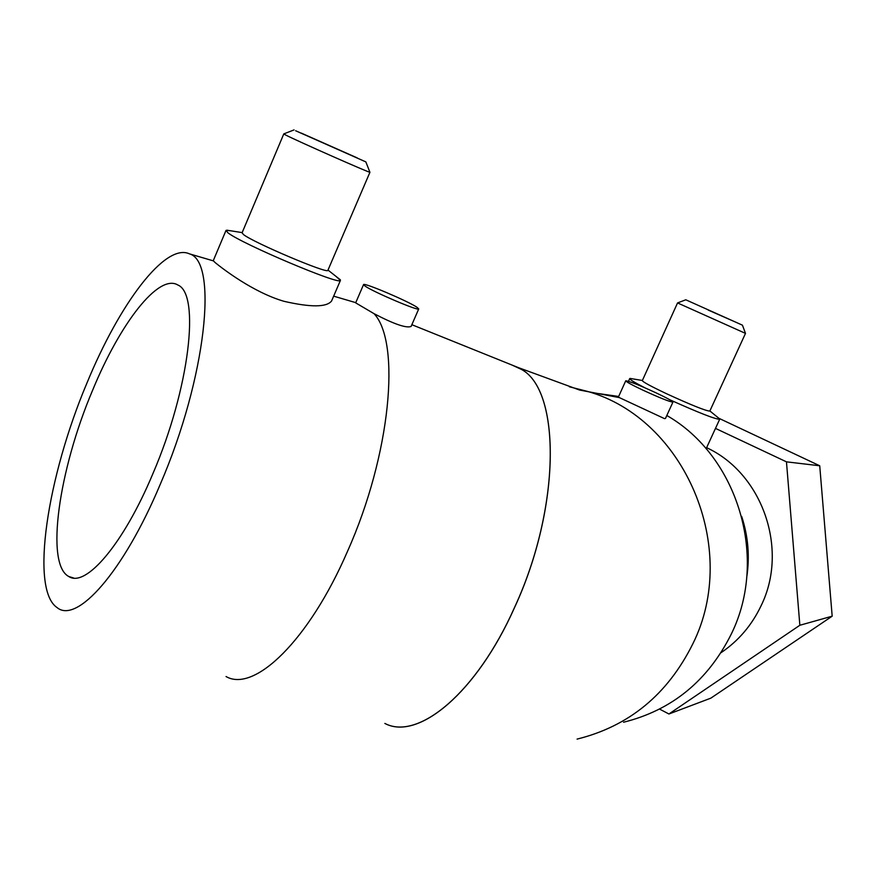 <?xml version="1.0" encoding="UTF-8"?>
<svg xmlns="http://www.w3.org/2000/svg" width="876" height="876" viewBox="0 0 876 876"><rect width="100%" height="100%" fill="white"/><g stroke="black" fill="none" stroke-linecap="round" stroke-linejoin="round"><path stroke-width="1.31" d="M384.838 723.434L385.002 723.51C418.148 741.041 476.664 692.807 514.464 607.736C561.045 507.5 560.99 390.028 521.275 369.333C560.958 390.072 561.001 507.5 514.431 607.703C476.643 692.774 418.115 741.008 384.969 723.477M706.614 447.68C762.372 473.347 789.057 549.383 761.014 605.907C751.761 625.3 738.446 640.893 721.068 652.675M666.811 415.498C737.767 456.024 768.745 557.99 731.394 633.852C707.983 680.707 672.023 710.173 623.537 722.24M226.041 676.535C254.16 692.96 308.878 640.695 347.476 551.409C390.751 454.786 401.033 342.593 374.096 313.707L355.667 302.855L363.518 284.667M719.174 418.421L819.728 465.78L832.178 616.178L710.863 698.139L668.925 713.995L799.854 625.267L786.462 461.838L715.484 428.397M708.213 310.071L736.76 322.62L708.213 310.071M677.553 302.932L745.498 333.384L709.812 411.096C705.651 410.844 691.23 405.051 666.548 393.729C650.824 386.272 642.754 381.903 642.316 380.611L677.553 302.932L685.788 299.789L742.421 325.171L685.788 299.789M632.286 378.793L629.724 378.563C629.505 379.418 634.553 382.483 644.867 387.783M672.943 402.084L665.464 418.454L664.468 418.618L618.357 397.146L625.738 380.808C628.913 380.994 639.031 385.024 656.113 392.875C666.943 398.011 672.549 401.088 672.943 402.084C669.888 401.92 659.716 397.868 642.393 389.908C631.574 384.761 626.022 381.717 625.749 380.786M327.942 270.213L327.865 270.388C327.92 274.144 253.876 242.794 243.561 234.615L242.072 232.83L283.78 133.951M336.045 276.411L340.414 280.43C340.72 285.707 241.185 243.627 227.869 232.742L226.019 230.388L230.465 230.749M369.869 172.134L369.913 172.254C370.263 173.262 296.865 140.817 285.609 134.981L283.802 133.908M295.639 130.754L365.85 161.896L295.639 130.754M357.2 157.888L301.3 133.108L357.2 157.888M331.862 300.326L331.577 301.005C326.628 307.334 310.794 307.443 284.043 301.322C253.12 292.343 222.373 268.483 215.266 262.68L213.251 260.719L225.899 230.673M87.02 382.867C47.413 476.358 29.784 589.373 57.093 607.594C76.814 624.238 123.604 571.897 160.352 484.078C206.342 377.655 218.277 261.333 189.435 253.854C165.214 242.553 119.497 303.698 87.02 382.867M365.062 286.08L363.562 284.569C363.989 282.411 408.074 301.169 416.976 307.268L418.728 308.943C418.816 311.33 373.307 291.96 365.062 286.08M152.862 473.741C123.483 544.084 85.738 587.938 68.821 576.528C44.994 564.33 58.944 469.503 92.528 390.455C120.023 323.452 158.611 273.224 177.883 285.018C200.407 293.975 189.621 388.495 152.862 473.741M411.173 326.277L411.096 326.452C406.311 328.347 393.981 324.098 374.096 313.707M669.56 399.653C699.026 412.881 715.736 419.418 719.7 419.232L717.696 417.315M832.178 616.178L799.854 625.267M819.728 465.78L786.462 461.838M659.606 709.1L668.925 713.995M512.241 365.15L518.264 367.57M521.275 369.333L512.131 365.106M598.768 393.609L618.653 396.467M741.654 516.391C748.224 536.353 749.911 556.709 746.702 577.481M569.378 386.787L587.588 391.43C684.616 418.553 740.581 548.168 692.828 643.838C667.632 694.46 629.045 726.215 577.076 739.103M642.382 380.48L630.107 378.432M629.702 378.607L628.486 381.29M242.159 232.611L226.906 230.191M294.062 129.9L283.78 133.908M68.821 576.528L73.672 578.018M411.096 326.452L418.728 308.943M189.435 253.854L213.218 260.829M333.657 296.154L355.755 302.647M331.577 301.005L340.414 280.43M365.85 161.896L369.913 172.254M327.865 270.388L369.946 172.254M327.996 270.082L340.403 279.849M719.7 419.232L706.122 448.742M709.878 410.964L719.612 418.881M742.421 325.171L745.498 333.384M411.862 324.7L518.307 367.591M619.036 397.551L579.638 390.061L518.373 367.624"/></g></svg>
